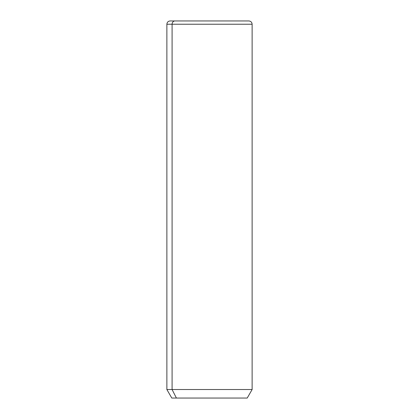 <?xml version="1.0" encoding="UTF-8"?>
<svg xmlns="http://www.w3.org/2000/svg" width="419" height="419" viewBox="0 0 419 419"><rect width="100%" height="100%" fill="white"/><g stroke="black" fill="none" stroke-linecap="round" stroke-linejoin="round"><path stroke-width="0.63" d="M247.21 398.05L176.404 398.05L172.089 389.529L252.128 389.529L172.089 389.529L176.404 398.05L171.79 398.05L166.872 389.529L172.089 389.529L172.089 24.229L252.128 24.229L172.089 24.229L172.089 389.529L166.872 389.529L166.872 24.229L172.089 24.229L166.872 24.229C167.066 22.238 168.16 21.144 170.151 20.95L174.969 20.95A3.279 2.875 90 0 0 172.089 24.229A3.279 2.875 -90 0 1 174.969 20.95L248.849 20.95C250.84 21.144 251.934 22.238 252.128 24.229L252.128 389.529L247.21 398.05M176.404 398.05L242.596 398.05M244.031 20.95L170.151 20.95"/></g></svg>
